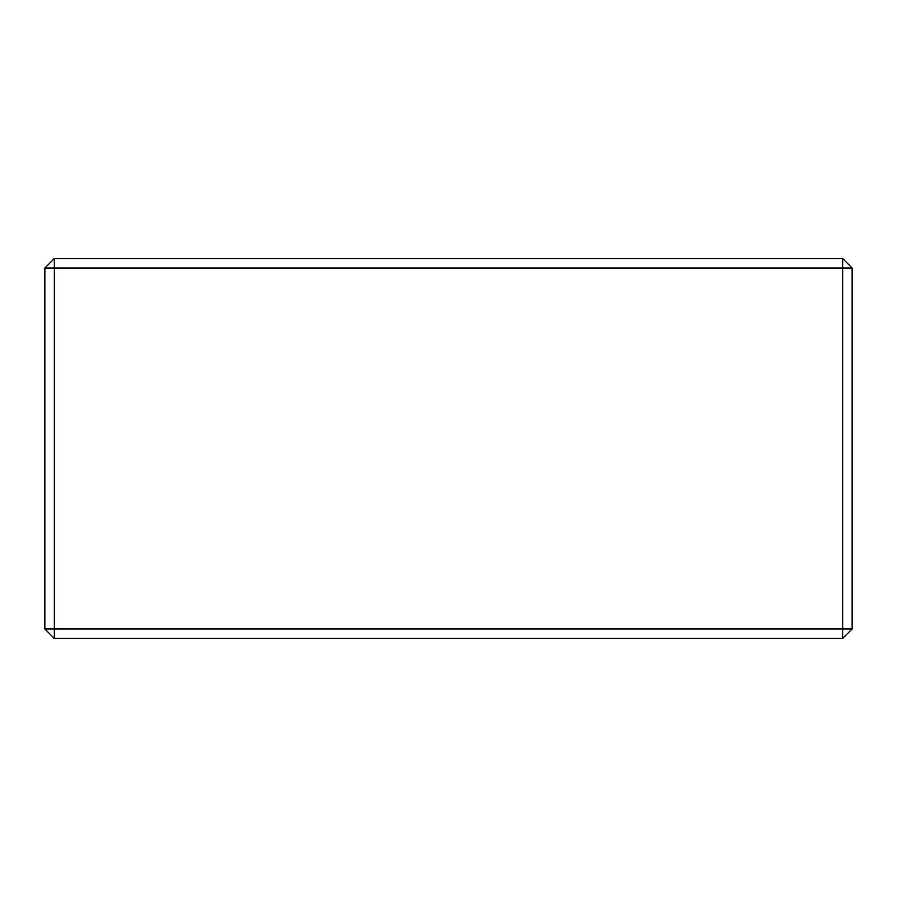 <?xml version="1.0" encoding="UTF-8"?>
<svg xmlns="http://www.w3.org/2000/svg" width="897" height="897" viewBox="0 0 897 897"><rect width="100%" height="100%" fill="white"/><g stroke="black" fill="none" stroke-linecap="round" stroke-linejoin="round"><path stroke-width="1.35" d="M44.85 628.954L44.85 268.046L54.347 258.549L842.653 258.549L852.15 268.046L852.15 628.954L842.653 628.954L842.653 268.046L54.347 268.046L54.347 628.954L842.653 628.954L842.653 638.451L54.347 638.451L54.347 628.954L44.85 628.954L54.347 638.451M54.347 258.549L54.347 268.046L44.85 268.046M852.15 268.046L842.653 268.046L842.653 258.549M842.653 638.451L852.15 628.954"/></g></svg>
